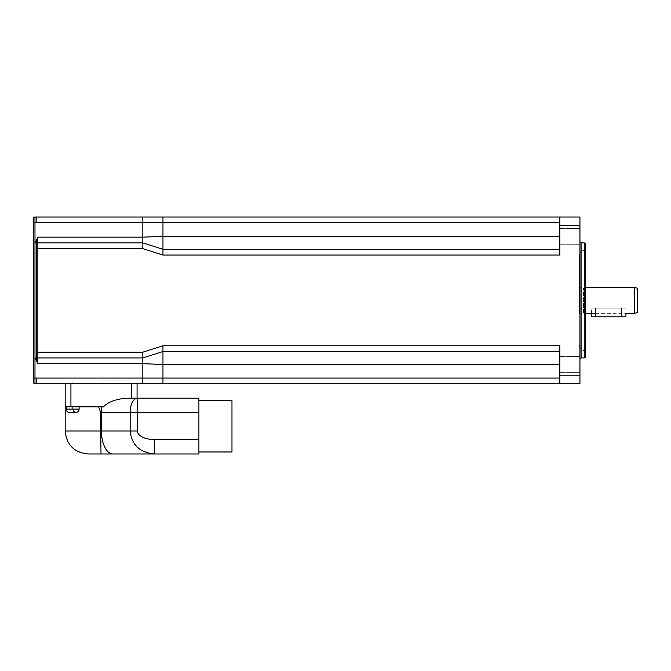 <?xml version="1.0" encoding="UTF-8"?>
<svg xmlns="http://www.w3.org/2000/svg" width="671" height="671" viewBox="0 0 671 671"><rect width="100%" height="100%" fill="white"/><g stroke="black" fill="none" stroke-linecap="round" stroke-linejoin="round"><path stroke-width="0.5" stroke-dasharray="3.35 2.52" d="M33.55 222.621L34.984 222.621L34.984 357.928L36.427 357.928L36.427 356.494A1.434 1.434 0 0 0 37.861 357.928L37.861 363.682L34.984 357.928L34.984 383.812M36.427 378.058L36.427 383.812L36.427 378.058L142.831 378.058L142.831 383.812L162.961 383.812L162.961 351.529L142.831 357.928L37.861 357.928A1.434 1.434 0 0 1 36.427 356.494L36.427 244.336A1.434 1.434 0 0 1 37.861 242.902L142.831 242.902L45.049 242.902L142.831 242.902L142.831 248.656L162.961 255.055L162.961 249.302L142.831 242.902L162.961 249.302L142.831 242.902L142.831 237.148L37.861 237.148L34.984 242.902L36.427 242.902L36.427 357.928M37.861 237.148L37.861 242.902L45.049 242.902L37.861 242.902A1.434 1.434 0 0 0 36.427 244.336A1.434 1.434 0 0 1 37.861 242.902L37.861 357.928L45.049 357.928L37.861 357.928M36.427 244.336L36.427 242.902M33.55 378.058L33.55 222.772M33.55 218.461A1.434 1.434 0 0 1 34.984 217.018L34.984 222.621L36.427 222.772L36.427 217.018L34.984 217.018M142.831 217.018L559.807 217.018L559.807 249.302L162.961 249.302L162.961 236.36L142.831 237.148L142.831 217.018L36.427 217.018L36.427 222.621M101.128 380.935L129.956 380.935L101.128 380.935M101.128 383.812L130.031 383.812L101.128 383.812M559.807 351.529L162.961 351.529L559.807 351.529L162.961 351.529L142.831 357.928L162.961 351.529L162.961 345.775L559.807 345.775L559.807 375.181L579.937 375.181L579.937 383.812L559.807 383.812L559.807 364.47L559.807 375.181M559.807 378.058L142.831 378.058L142.831 352.183L162.961 345.775M559.807 249.302L559.807 255.055L559.807 249.302L162.961 249.302L559.807 249.302L559.807 236.36L162.961 236.36L162.961 217.018M137.077 398.188L131.323 398.188L137.077 398.188L137.077 383.812L45.049 383.812M142.831 357.928L45.049 357.928M162.961 383.812L559.807 383.812M559.807 236.36L559.807 217.018L579.937 217.018L579.937 375.181M559.807 364.47L559.807 356.561L559.807 372.38L559.807 356.561L559.807 372.38L559.807 364.47L162.961 364.47L142.831 363.682L37.861 363.682M162.961 255.055L559.807 255.055L559.807 217.018M579.358 300.415L579.358 255.844L579.358 300.415M579.358 313.936L579.358 286.903L579.358 313.936L579.937 313.936L579.937 286.903L579.937 313.936L581.086 312.778L581.086 288.052L581.086 312.778L585.691 313.357L585.691 287.473L585.691 313.357M585.691 300.415L585.691 250.09L585.691 300.415M579.937 300.415L579.937 359.077L579.937 300.415M584.248 357.928L584.248 242.902M579.937 364.47L579.937 372.38L579.937 364.47M579.937 236.36L579.937 244.269L579.937 236.36M585.691 243.422L585.691 357.408M637.45 288.245L637.45 312.585M634.573 313.357L634.573 287.473M625.951 308.182L621.631 308.182L625.951 308.182L625.951 313.357L595.756 313.357M70.933 383.812L131.323 383.812L70.933 383.812L70.933 406.819L103.527 406.819A28.761 14.376 180 0 1 129.889 398.188L137.354 398.188L137.354 430.975A17.253 8.631 180 0 0 154.615 439.597L154.615 453.982C139.794 452.59 131.65 444.923 130.166 430.975L130.166 412.573A14.376 7.188 90 0 1 137.354 398.188L198.901 398.188L198.901 453.982M102.059 406.819L79.128 406.819L102.059 406.819A14.376 7.188 90 0 0 101.464 412.573L100.759 412.573L98.587 406.819M72.703 409.117L66.194 409.117L72.703 409.117L72.703 406.819L65.179 406.819L72.703 406.819L72.703 409.117C71.386 412.522 79.052 413.873 79.128 409.117L75.303 412.296M74.875 412.237L72.703 409.125M79.128 406.819L66.194 406.819L79.128 406.819L79.128 409.117C78.893 411.231 77.744 412.38 75.68 412.573L69.641 412.573L75.68 412.573M100.759 412.573L100.994 453.982L88.186 453.982M72.225 383.837L130.031 383.837L72.225 383.837L130.031 383.812L72.225 383.812L72.3 380.935M198.901 400.201L198.901 451.969L198.901 400.201L198.901 451.969L198.901 400.201L231.973 400.201L231.973 451.969L231.973 400.201L231.973 451.969L198.901 451.969M66.194 406.819L72.703 406.819L66.194 406.819L66.194 409.117L79.128 409.117M70.933 406.819L65.179 406.819L65.179 383.812M591.436 316.804L625.951 316.804M621.631 308.182L591.436 308.182L621.631 308.182L621.631 316.804M36.427 378.209L33.55 378.209M36.427 352.183L142.831 352.183M36.427 248.656L142.831 248.656M559.807 222.772L36.427 222.772M585.112 300.415L585.112 350.74L585.112 300.415M581.086 242.902L581.086 357.928M579.937 225.649L559.807 225.649M583.686 312.82L583.686 288.01L583.686 312.82M583.393 312.778L583.393 288.052L583.393 312.778M198.901 412.573L101.464 412.573L101.464 430.975L137.354 430.975M154.615 439.597L198.901 439.597M65.179 430.975L101.464 430.975A23.007 11.499 90 0 0 112.963 453.982M131.323 383.812L131.323 398.188M595.756 316.804L595.756 308.182M129.956 380.935L130.031 383.837M585.691 350.74L585.112 350.74C581.623 350.405 579.702 348.484 579.358 344.986M585.691 250.09L585.112 250.09C581.623 250.434 579.702 252.346 579.358 255.844M559.807 244.269L579.937 244.269L559.807 244.269M559.807 228.459L579.937 228.459L559.807 228.459M559.807 372.38L579.937 372.38L559.807 372.38M559.807 356.561L579.937 356.561L559.807 356.561M579.358 286.903L581.086 288.052L585.691 287.473M66.194 409.117C66.412 411.222 67.561 412.371 69.641 412.573M591.436 313.357L591.436 308.182"/><path stroke-width="1.01" d="M559.807 222.772L162.961 222.772L162.961 236.36L142.831 237.148L142.831 222.772L162.961 222.772L162.961 217.018L142.831 217.018L142.831 222.772L33.55 222.772L33.55 218.461L33.55 378.058L34.984 378.058L34.984 357.928L36.427 357.928L37.861 363.682L36.427 357.928L36.427 242.902L37.861 237.148L36.427 244.336A1.434 1.434 0 0 1 37.861 242.902L37.861 237.148L34.984 242.902L36.427 242.902M36.427 244.336L36.427 356.494A1.434 1.434 0 0 0 37.861 357.928L37.861 242.902L142.831 242.902L142.831 248.656L162.961 255.055L559.807 255.055L559.807 225.649L579.937 225.649L579.937 217.018L559.807 217.018L559.807 225.649M36.427 357.928L36.427 356.494A1.434 1.434 0 0 0 37.861 357.928L142.831 357.928L142.831 383.812L579.937 383.812L579.937 225.649M34.984 383.812L45.049 383.812L34.984 383.812A1.434 1.434 0 0 1 33.55 382.378L33.55 378.058L33.55 382.378A1.434 1.434 0 0 0 34.984 383.812L34.984 378.058L162.961 378.058L162.961 383.812M33.55 218.461A1.434 1.434 0 0 1 34.984 217.018L142.831 217.018M559.807 236.36L162.961 236.36L162.961 255.055M559.807 249.302L162.961 249.302L142.831 242.902L142.831 237.148L37.861 237.148M559.807 351.529L162.961 351.529L162.961 345.775L142.831 352.183L142.831 357.928L162.961 351.529L162.961 378.058L559.807 378.058M142.831 357.928L45.049 357.928M45.049 383.812L142.831 383.812L137.077 383.812L137.077 398.188M162.961 217.018L559.807 217.018M162.961 345.775L559.807 345.775L559.807 383.812M581.086 242.902L584.248 242.902L584.248 357.928L581.086 357.928L581.086 242.902L579.937 241.753M584.248 357.928L585.691 357.408L585.691 243.422L584.248 242.902M634.573 313.357L637.45 312.585L637.45 288.245L634.573 287.473L634.573 313.357L625.951 313.357L625.951 316.804L591.436 316.804L591.436 313.357M595.756 313.357L585.691 313.357M198.901 453.982L112.963 453.982L198.901 453.982L198.901 398.188L129.889 398.188A28.761 14.376 180 0 0 103.527 406.819L65.179 406.819L65.179 430.975C66.546 444.948 74.213 452.615 88.186 453.982L112.963 453.982L100.994 453.982L100.759 430.975L65.179 430.975M98.587 406.819L100.759 412.573L100.759 430.975L101.464 430.975A23.007 11.499 -90 0 0 112.963 453.982M75.68 412.573L69.641 412.573L75.68 412.573C77.744 412.38 78.893 411.231 79.128 409.117L79.128 406.819M102.059 406.819A14.376 7.188 90 0 0 101.464 412.573L130.166 412.573L130.166 430.975C131.65 444.923 139.794 452.59 154.615 453.982L154.615 439.597A17.253 8.631 180 0 1 137.354 430.975L137.354 398.188A14.376 7.188 90 0 0 130.166 412.573L198.901 412.573M198.901 451.969L231.973 451.969L231.973 400.201L198.901 400.201M65.179 383.812L65.179 406.819M559.807 364.47L162.961 364.47L142.831 363.682L37.861 363.682L34.984 357.928L34.984 217.018M36.427 248.656L142.831 248.656M36.427 352.183L142.831 352.183M37.861 363.682L37.861 357.928M579.937 375.181L559.807 375.181M100.759 412.573L101.464 412.573L101.464 430.975L137.354 430.975M198.901 439.597L154.615 439.597M79.128 409.117L66.194 409.117C66.412 411.222 67.561 412.371 69.641 412.573M131.323 383.812L131.323 398.188M70.933 383.812L70.933 406.819M621.631 316.804L621.631 308.182M595.756 316.804L595.756 308.182M581.086 357.928L579.937 359.077M634.573 287.473L585.691 287.473M66.194 406.819L66.194 409.117"/></g></svg>
